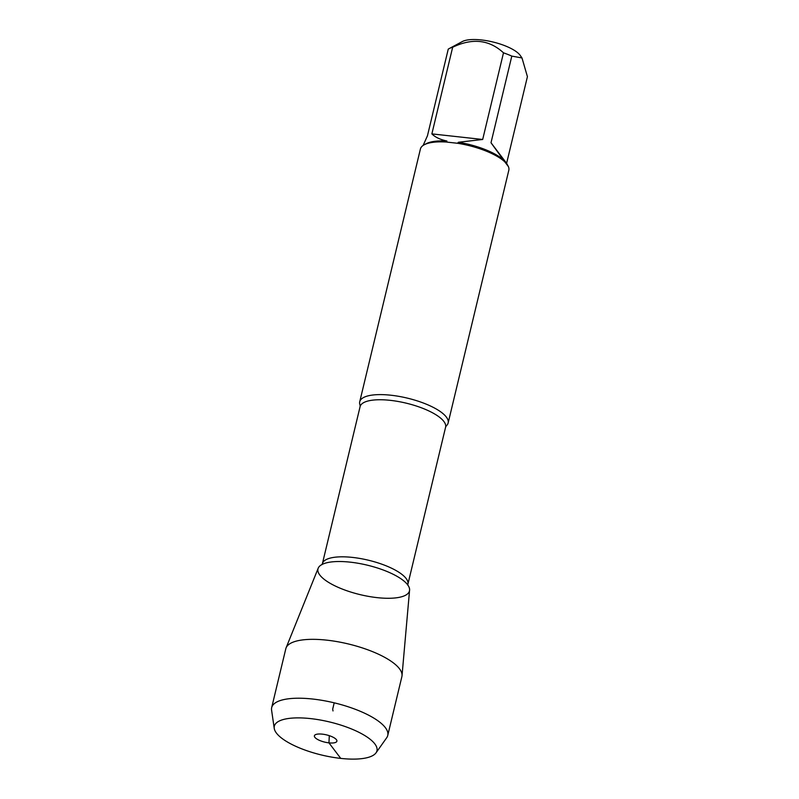 <?xml version="1.0" encoding="UTF-8"?>
<svg xmlns="http://www.w3.org/2000/svg" width="799" height="799" viewBox="0 0 799 799"><rect width="100%" height="100%" fill="white"/><g stroke="black" fill="none" stroke-linecap="round" stroke-linejoin="round"><path stroke-width="1.2" d="M390.921 395.225A45.463 14.652 13.5 0 1 448.139 422.981A45.463 14.652 13.5 0 1 446.232 425.917L445.602 427.185A43.975 14.172 -166.5 0 0 406.152 403.145A43.975 14.172 -166.5 0 0 360.089 406.661L360.099 405.233A45.463 14.652 13.5 0 1 359.73 401.757A45.463 14.652 13.5 0 1 390.921 395.225M448.139 422.981L508.823 170.227A45.463 14.652 -166.5 0 0 508.394 166.582L504.798 161.857A45.463 14.652 -166.5 0 0 457.567 143.271L445.872 141.992A45.463 14.652 -166.5 0 0 424.219 144.779A45.463 14.652 -166.5 0 0 420.414 148.994L359.73 401.757M423.14 145.438L427.455 135.77L448.249 49.129A43.645 14.062 13.5 0 1 449.048 48.659L462.291 41.568A31.71 10.217 13.5 0 1 481.398 39.95A31.71 10.217 13.5 0 1 520.279 55.491L521.997 57.957L527.42 76.664L506.616 163.306L491.005 142.751L503.54 160.04A43.645 14.062 -166.5 0 0 458.376 142.272L482.686 139.475L503.49 52.824A43.645 14.062 13.5 0 1 511.809 56.1L521.997 57.957M449.048 48.659A43.645 14.062 13.5 0 1 452.663 47.251C472.349 37.803 489.288 39.67 503.49 52.824M452.663 47.251L431.869 133.892C435.175 137.208 440.189 139.575 446.921 141.014A43.645 14.062 -166.5 0 0 426.237 143.7L424.219 144.779M511.809 56.1L491.005 142.751M508.394 166.582L506.616 163.306M457.567 143.271L458.376 142.272M503.54 160.04L504.798 161.857M446.921 141.014L445.872 141.992M377.188 597.642A47.051 15.161 -166.5 0 0 406.631 583.56A47.051 15.161 -166.5 0 0 350.242 562.156A47.051 15.161 -166.5 0 0 323.815 563.685A47.051 15.161 -166.5 0 0 327.93 581.972A47.051 15.161 -166.5 0 0 377.188 597.642M482.686 139.475L431.869 133.892M274.237 728.388L271.58 710.111A59.685 19.236 13.5 0 1 271.68 707.604L285.812 648.728A59.685 19.236 13.5 0 1 286.092 647.849L318.192 568.219A47.051 15.161 13.5 0 1 350.242 562.156A47.051 15.161 13.5 0 1 409.577 590.161L402.027 675.684A59.685 19.236 13.5 0 1 401.887 676.593L387.745 735.47A59.685 19.236 13.5 0 1 386.696 737.747L376.029 752.828A52.774 17.009 -166.5 0 0 310.531 718.601A52.774 17.009 -166.5 0 0 274.237 728.388A52.774 17.009 -166.5 0 0 321.667 755.035A52.774 17.009 -166.5 0 0 376.029 752.828M286.092 647.849A59.685 19.236 13.5 0 1 326.751 640.149A59.685 19.236 13.5 0 1 402.027 675.684M271.68 707.604A59.685 19.236 13.5 0 1 312.619 699.025A59.685 19.236 13.5 0 1 387.745 735.47M322.327 734.141A11.566 3.725 -166.5 0 0 314.786 735.14A11.566 3.725 -166.5 0 0 317.762 739.544A11.566 3.725 -166.5 0 0 328.948 742.86A11.566 3.725 -166.5 0 0 336.838 740.433A11.566 3.725 -166.5 0 0 322.327 734.141M334.202 702.83L332.694 709.132L333.003 710.94M329.298 735.669L328.948 742.86L340.754 758.401M360.089 406.661L322.377 563.734A43.975 14.172 13.5 0 1 368.439 560.219A43.975 14.172 13.5 0 1 407.889 584.259L407.86 585.317M445.602 427.185L407.889 584.259M322.377 563.734L321.927 564.683"/></g></svg>
